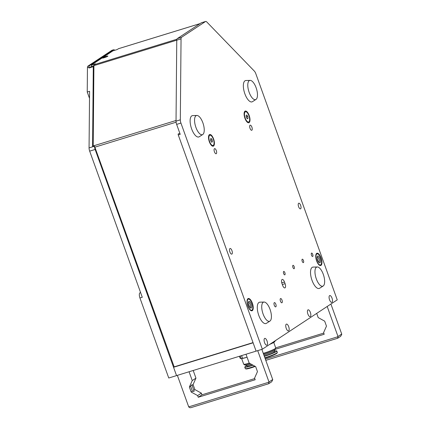 <?xml version="1.0" encoding="UTF-8"?>
<svg xmlns="http://www.w3.org/2000/svg" width="429" height="429" viewBox="0 0 429 429"><rect width="100%" height="100%" fill="white"/><g stroke="black" fill="none" stroke-linecap="round" stroke-linejoin="round"><path stroke-width="0.64" d="M193.206 370.484L195.956 378.137L193.082 384.582L194.879 389.58L201.362 393.146L201.962 394.814L254.762 378.571M261.84 349.378L272.699 379.536A1.78 1.619 56.6 0 1 272.753 379.713L271.675 381.799L268.661 383.74L191.259 407.55L268.661 383.74M257.706 350.649L268.988 381.987A1.78 1.619 56.6 0 1 269.042 382.164L188.722 406.869A1.78 1.619 56.6 0 1 188.647 406.697L177.365 375.359M268.581 383.767L269.042 382.164M189.066 371.761L192.246 380.587L189.366 387.028L191.168 392.031L197.646 395.592L198.246 397.259L255.185 379.745L254.585 378.083L257.464 371.637L255.663 366.634L249.185 363.073L246.005 354.247M188.722 406.869C189.42 407.716 190.304 407.931 191.366 407.518M195.956 378.137L192.246 380.587M192.085 385.237L193.082 384.582M189.366 387.028L190.605 386.213L192.406 391.216L194.106 391.398L191.913 384.754L190.605 386.213M193.887 390.24L194.879 389.58M192.406 391.216L191.168 392.031M201.362 393.146L197.646 395.592M201.962 394.814L198.246 397.259M275.708 347.871L323.777 333.086M330.904 304.032L341.715 334.052A1.78 1.619 56.6 0 1 341.768 334.229L340.685 336.315L337.677 338.256L265.798 360.365L337.677 338.256M327.193 306.483L337.998 336.502A1.78 1.619 56.6 0 1 338.052 336.679L265.32 359.046M337.591 338.283L338.052 336.679M275.439 349.26L324.201 334.261L323.6 332.593L326.474 326.153L324.678 321.149L318.195 317.589L316.688 313.406M254.788 366.157A8.821 0.944 -19.8 0 1 250.504 367.621A8.821 0.944 160.2 0 1 245.35 368.667L245.914 368.929A8.376 0.896 160.2 0 0 250.809 367.932A8.376 0.896 -19.8 0 0 255.244 366.409M245.35 368.667A8.821 0.944 160.2 0 1 245.27 368.586L244.761 367.17A8.821 0.944 160.2 0 1 246.863 365.717M253.035 365.192A8.821 0.944 -19.8 0 1 249.994 366.2A8.821 0.944 160.2 0 1 244.761 367.17M246.814 365.578L247.083 366.334A6.349 0.676 160.2 0 0 250.852 365.637A6.349 0.676 -19.8 0 0 252.724 365.02M245.726 364.859L245.962 365.513A7.132 0.761 160.2 0 0 250.193 364.73A7.132 0.761 -19.8 0 0 251.458 364.323M250.236 363.653A8.307 0.89 160.2 0 1 249.394 363.915A8.307 0.89 -19.8 0 1 244.498 364.875L243.715 364.221A8.821 0.944 -19.8 0 0 248.917 363.202A8.821 0.944 160.2 0 0 249.233 363.1M241.672 358.596L243.677 364.167A8.821 0.944 -19.8 0 0 243.715 364.221M241.066 358.665L241.511 358.617A9.803 1.046 -19.8 0 0 246.412 357.421L247.072 357.212A9.803 1.046 160.2 0 1 246.412 357.421L242.594 358.349A10.693 1.142 -19.8 0 1 241.189 358.633L240.02 358.092L239.371 356.284M240.245 356.016L241.189 358.633L240.685 358.585M241.602 355.598L242.594 358.349M264.988 358.118A8.376 0.896 160.2 0 0 266.286 357.738A8.376 0.896 -19.8 0 0 277.064 353.088L277.332 352.525A8.821 0.944 -19.8 0 0 277.343 352.413L276.834 350.997A8.821 0.944 -19.8 0 0 274.287 351.217M264.859 357.754A8.821 0.944 160.2 0 0 265.98 357.421A8.821 0.944 -19.8 0 0 277.332 352.525M276.834 350.997A8.821 0.944 -19.8 0 1 265.471 356.006A8.821 0.944 160.2 0 1 264.344 356.338M264.232 356.011A6.349 0.676 160.2 0 0 266.329 355.437A6.349 0.676 -19.8 0 0 274.506 351.834L274.233 351.078M263.878 355.04A7.132 0.761 160.2 0 0 265.669 354.531A7.132 0.761 -19.8 0 0 274.85 350.488L274.614 349.828M273.745 342.422L275.756 347.994A8.821 0.944 160.2 0 1 275.756 348.053L275.574 349.061A8.307 0.89 160.2 0 1 264.87 353.716A8.307 0.89 -19.8 0 1 263.545 354.107M275.756 348.053A8.821 0.944 160.2 0 1 264.387 353.003A8.821 0.944 -19.8 0 1 263.267 353.335M276.174 340.106L275.922 340.374A25.027 10.06 -107.1 0 1 275.3 340.782L274.726 341.06L274.93 341.623A10.693 1.142 160.2 0 1 274.581 341.87L273.884 342.331A9.803 1.046 160.2 0 1 271.021 343.817A9.803 1.046 160.2 0 1 269.627 344.423M274.581 341.87A10.693 1.142 160.2 0 1 274.093 342.17L269.728 344.353M273.895 341.607L274.093 342.17M173.552 367.272L253.105 342.803L256.108 351.136L176.55 375.606L173.552 367.272L174.169 366.865L253.035 342.605M140.535 292.417L139.983 292.782A4.456 1.791 72.9 0 0 139.934 297.973L168.753 378.008L176.55 375.606L95.131 149.458A4.456 1.791 72.9 0 1 94.525 146.214L174.169 366.865M139.934 297.973L142.278 297.254L89.672 151.142A4.456 1.791 -107.1 0 1 89.066 147.892L89.575 91.302L87.232 92.026L89.511 98.348M87.232 92.026L87.452 67.643A3.566 1.432 -107.1 0 1 87.977 66.087L111.915 50.311A3.566 1.432 -107.1 0 1 112.066 50.236L113.626 49.759A3.566 1.432 72.9 0 0 113.471 49.828L89.538 65.605A3.566 1.432 72.9 0 0 89.012 67.16L89.007 68.018L93.297 66.699L92.578 146.257L94.53 145.656M114.763 50.295L114.699 50.231A3.566 1.432 72.9 0 0 113.626 49.759M93.297 66.699L93.903 66.297M89.007 68.018L91.624 66.297M262.344 349.222L337.237 299.86L255.823 73.713A4.456 1.791 72.9 0 0 254.306 71.064L206.735 21.922A3.566 1.432 72.9 0 0 205.663 21.45A3.566 1.432 72.9 0 0 205.507 21.525L181.574 37.296A3.566 1.432 72.9 0 0 181.049 38.851L180.319 119.825A4.456 1.791 72.9 0 0 180.931 123.069L262.344 349.222L256.108 351.136L178.271 134.937L180.218 134.336L176.641 124.389A4.456 1.791 -107.1 0 1 176.029 121.144L176.759 40.17A3.566 1.432 -107.1 0 1 177.284 38.621L201.217 22.844A3.566 1.432 -107.1 0 1 201.373 22.769L205.663 21.45M321.064 257.909A6.419 2.579 72.9 0 0 316.951 253.249A6.419 2.579 72.9 0 0 316.371 260.14A6.419 2.579 72.9 0 0 320.726 265.513A6.419 2.579 72.9 0 0 321.064 257.909M252.359 303.19A6.419 2.579 72.9 0 0 248.246 298.53A6.419 2.579 72.9 0 0 247.667 305.421A6.419 2.579 72.9 0 0 252.021 310.794A6.419 2.579 72.9 0 0 252.359 303.19M312.73 254.381A1.78 0.719 72.9 0 0 311.588 253.083A1.78 0.719 72.9 0 0 311.427 254.998A1.78 0.719 72.9 0 0 312.634 256.494A1.78 0.719 72.9 0 0 312.73 254.381M303.442 260.5A1.78 0.719 72.9 0 0 302.3 259.202A1.78 0.719 72.9 0 0 302.139 261.116A1.78 0.719 72.9 0 0 303.351 262.612A1.78 0.719 72.9 0 0 303.442 260.5M294.16 266.618A1.78 0.719 72.9 0 0 293.018 265.32A1.78 0.719 72.9 0 0 292.857 267.235A1.78 0.719 72.9 0 0 294.063 268.731A1.78 0.719 72.9 0 0 294.16 266.618M284.877 272.737A1.78 0.719 72.9 0 0 283.735 271.439A1.78 0.719 72.9 0 0 283.574 273.353A1.78 0.719 72.9 0 0 284.781 274.85A1.78 0.719 72.9 0 0 284.877 272.737M251.882 127.118A2.676 1.073 72.9 0 0 250.166 125.177A2.676 1.073 72.9 0 0 250.027 128.341A2.676 1.073 72.9 0 0 251.743 130.287A2.676 1.073 72.9 0 0 251.882 127.118M216.291 150.574A2.676 1.073 72.9 0 0 214.58 148.632A2.676 1.073 72.9 0 0 214.436 151.796A2.676 1.073 72.9 0 0 216.152 153.743A2.676 1.073 72.9 0 0 216.291 150.574M249.174 115.492A6.108 2.456 72.9 0 0 244.407 111.964A6.108 2.456 72.9 0 0 244.707 117.616A6.108 2.456 72.9 0 0 247.635 122.458A6.108 2.456 72.9 0 0 249.876 121.241A6.108 2.456 72.9 0 0 249.174 115.492M213.583 138.953A6.108 2.456 72.9 0 0 208.821 135.419A6.108 2.456 72.9 0 0 209.116 141.071A6.108 2.456 72.9 0 0 212.044 145.914A6.108 2.456 72.9 0 0 214.286 144.696A6.108 2.456 72.9 0 0 213.583 138.953M231.944 250.633A2.939 1.18 72.9 0 0 230.062 248.493A2.939 1.18 72.9 0 0 229.794 251.651A2.939 1.18 72.9 0 0 231.789 254.118A2.939 1.18 72.9 0 0 231.944 250.633M300.649 205.352A2.939 1.18 72.9 0 0 298.761 203.212A2.939 1.18 72.9 0 0 298.498 206.37A2.939 1.18 72.9 0 0 300.493 208.837A2.939 1.18 72.9 0 0 300.649 205.352M269.669 308.413A2.225 0.896 72.9 0 0 269.637 308.312A2.225 0.896 72.9 0 0 269.332 307.625M275.826 304.231A2.225 0.896 72.9 0 0 274.399 302.611A2.225 0.896 72.9 0 0 274.195 305.008A2.225 0.896 72.9 0 0 275.708 306.874A2.225 0.896 72.9 0 0 275.826 304.231M282.014 300.155A2.225 0.896 72.9 0 0 280.587 298.536A2.225 0.896 72.9 0 0 280.384 300.927A2.225 0.896 72.9 0 0 281.896 302.794A2.225 0.896 72.9 0 0 282.014 300.155M267.036 340.969A3.566 1.432 72.9 0 0 264.752 338.379A3.566 1.432 72.9 0 0 264.559 342.605A3.566 1.432 72.9 0 0 266.843 345.195A3.566 1.432 72.9 0 0 267.036 340.969M288.701 326.694A3.566 1.432 72.9 0 0 286.411 324.104A3.566 1.432 72.9 0 0 286.223 328.324A3.566 1.432 72.9 0 0 288.508 330.915A3.566 1.432 72.9 0 0 288.701 326.694M310.36 312.414A3.566 1.432 72.9 0 0 308.076 309.824A3.566 1.432 72.9 0 0 307.888 314.049A3.566 1.432 72.9 0 0 310.172 316.64A3.566 1.432 72.9 0 0 310.36 312.414M332.025 298.139A3.566 1.432 72.9 0 0 329.74 295.549A3.566 1.432 72.9 0 0 329.547 299.769A3.566 1.432 72.9 0 0 331.837 302.359A3.566 1.432 72.9 0 0 332.025 298.139M285.087 283.687L284.486 282.019A3.566 1.432 72.9 0 0 282.202 279.429A3.566 1.432 72.9 0 0 282.009 283.655L282.609 285.323A3.566 1.432 72.9 0 0 284.894 287.913A3.566 1.432 72.9 0 0 285.087 283.687L282.33 284.534M178.357 133.875A0.89 0.359 72.9 0 0 178.319 133.88A0.89 0.359 72.9 0 0 178.276 133.896A0.89 0.359 72.9 0 0 178.271 134.937M269.927 321.096L266.398 323.337A11.138 4.478 -107.1 0 1 258.392 314.216A11.138 4.478 -107.1 0 1 259.888 302.172L264.066 302.048A10.028 4.027 -107.1 0 1 270.055 309.406A10.028 4.027 -107.1 0 1 269.927 321.096A10.028 4.027 -107.1 0 1 262.72 312.886A10.028 4.027 -107.1 0 1 264.066 302.048M323.155 286.014L319.626 288.256A11.138 4.478 -107.1 0 1 311.62 279.134A11.138 4.478 -107.1 0 1 313.116 267.09L317.294 266.967A10.028 4.027 -107.1 0 1 323.284 274.324A10.028 4.027 -107.1 0 1 323.155 286.014A10.028 4.027 -107.1 0 1 315.953 277.804A10.028 4.027 -107.1 0 1 317.294 266.967M255.979 99.431L252.456 101.678A11.138 4.478 -107.1 0 1 244.45 92.551A11.138 4.478 -107.1 0 1 245.946 80.507L250.123 80.384A10.028 4.027 -107.1 0 1 256.113 87.741A10.028 4.027 -107.1 0 1 255.979 99.431A10.028 4.027 -107.1 0 1 248.777 91.221A10.028 4.027 -107.1 0 1 250.123 80.384M202.751 134.513L199.222 136.76A11.138 4.478 -107.1 0 1 191.221 127.638A11.138 4.478 -107.1 0 1 192.712 115.594L196.895 115.465A10.028 4.027 -107.1 0 1 202.879 122.828A10.028 4.027 -107.1 0 1 202.751 134.513A10.028 4.027 -107.1 0 1 195.549 126.303A10.028 4.027 -107.1 0 1 196.895 115.465M209.894 135.237A5.346 2.15 72.9 0 0 209.411 140.98A5.346 2.15 72.9 0 0 213.036 145.458A5.346 2.15 72.9 0 0 213.32 139.125A5.346 2.15 72.9 0 0 209.894 135.237L209.331 135.408A5.346 2.15 72.9 0 0 208.612 136.154M211.459 145.42A5.346 2.15 72.9 0 0 212.473 145.635L213.036 145.458M211.706 142.251L212.419 141.779L212.178 139.875L211.218 138.444L210.505 138.916L210.746 140.819L211.706 142.251M211.567 142.042L212.419 141.779M210.687 140.337L212.178 139.875M245.479 111.781A5.346 2.15 72.9 0 0 244.997 117.525A5.346 2.15 72.9 0 0 248.627 122.002A5.346 2.15 72.9 0 0 248.911 115.669A5.346 2.15 72.9 0 0 245.479 111.781L244.921 111.953A5.346 2.15 72.9 0 0 244.198 112.698M247.05 121.965A5.346 2.15 72.9 0 0 248.064 122.174L248.627 122.002M247.297 118.795L248.01 118.324L247.769 116.42L246.809 114.988L246.096 115.46L246.337 117.364L247.297 118.795M247.158 118.586L248.01 118.324M246.278 116.881L247.769 116.42M249.501 299.41A5.792 2.327 72.9 0 0 247.377 300.563A5.792 2.327 72.9 0 0 248.042 306.011A5.792 2.327 72.9 0 0 252.563 309.357A5.792 2.327 72.9 0 0 252.07 303.362A5.792 2.327 72.9 0 0 249.501 299.41L249.072 299.126A6.237 2.51 72.9 0 0 247.833 298.841A6.237 2.51 72.9 0 0 247.71 298.89L247.833 298.841M251.378 310.8A6.237 2.51 72.9 0 0 251.501 310.768A6.237 2.51 72.9 0 0 252.365 309.84L252.563 309.357M318.205 254.129A5.792 2.327 72.9 0 0 316.082 255.282A5.792 2.327 72.9 0 0 316.747 260.73A5.792 2.327 72.9 0 0 321.267 264.076A5.792 2.327 72.9 0 0 320.769 258.081A5.792 2.327 72.9 0 0 318.205 254.129L317.771 253.845A6.237 2.51 72.9 0 0 316.538 253.56A6.237 2.51 72.9 0 0 316.414 253.609M320.206 265.487L320.093 265.519A6.237 2.51 72.9 0 0 320.206 265.487A6.237 2.51 72.9 0 0 321.069 264.559L321.267 264.076M93.19 146.069A2.225 0.896 -107.1 0 1 93.19 145.967L93.913 65.637A2.225 0.896 -107.1 0 1 94.241 64.666L95.501 63.835L91.211 65.154L112.875 50.874L117.165 49.555L118.431 48.724A2.225 0.896 -107.1 0 1 118.527 48.681A2.225 0.896 -107.1 0 1 118.629 48.665M106.172 56.392A2.896 0.311 -19.8 0 0 103.469 57.4A2.896 0.311 -19.8 0 0 102.467 58.06A2.896 0.311 -19.8 0 0 105.271 57.347A2.896 0.311 -19.8 0 0 107.883 56.113A2.896 0.311 -19.8 0 0 106.172 56.392M91.211 65.154L91.661 66.404L93.908 65.712M272.699 379.536L268.988 381.987M341.715 334.052L337.998 336.502M111.915 50.311L113.471 49.828M87.977 66.087L89.538 65.605M87.452 67.643L89.012 67.16M89.066 147.892L94.525 146.214M139.983 292.782L140.599 292.594M89.672 151.142L95.131 149.458M180.931 123.069L176.641 124.389M181.574 37.296L177.284 38.621M205.507 21.525L201.217 22.844M181.049 38.851L93.913 65.637M180.319 119.825L176.029 121.144M284.486 282.019L281.767 282.856M251.292 303.871A3.566 1.432 72.9 0 0 248.858 301.351A3.566 1.432 72.9 0 0 248.82 305.502A3.566 1.432 72.9 0 0 251.255 308.022A3.566 1.432 72.9 0 0 251.292 303.871M250.139 307.448A2.676 1.073 72.9 0 0 250.177 307.427A2.676 1.073 72.9 0 0 250.204 304.311A2.676 1.073 72.9 0 0 248.573 302.354M319.996 258.59A3.566 1.432 72.9 0 0 317.557 256.07A3.566 1.432 72.9 0 0 317.519 260.221A3.566 1.432 72.9 0 0 319.959 262.741A3.566 1.432 72.9 0 0 319.996 258.59M318.844 262.167A2.676 1.073 72.9 0 0 318.881 262.146A2.676 1.073 72.9 0 0 318.908 259.03A2.676 1.073 72.9 0 0 317.278 257.073M95.056 147.115L176.099 122.185M93.19 145.967L176.035 120.49M176.877 39.248L94.241 64.666M118.431 48.724L200.027 23.627M274.732 341.082L275.236 340.819M179.88 133.398L178.319 133.88M250.064 307.48L250.187 307.47C250.407 309.132 247.506 302.413 248.6 302.306L248.568 302.332M318.763 262.199L318.892 262.189C319.112 263.851 316.205 257.132 317.304 257.025L317.267 257.051M118.527 48.681L200.075 23.595"/></g></svg>
